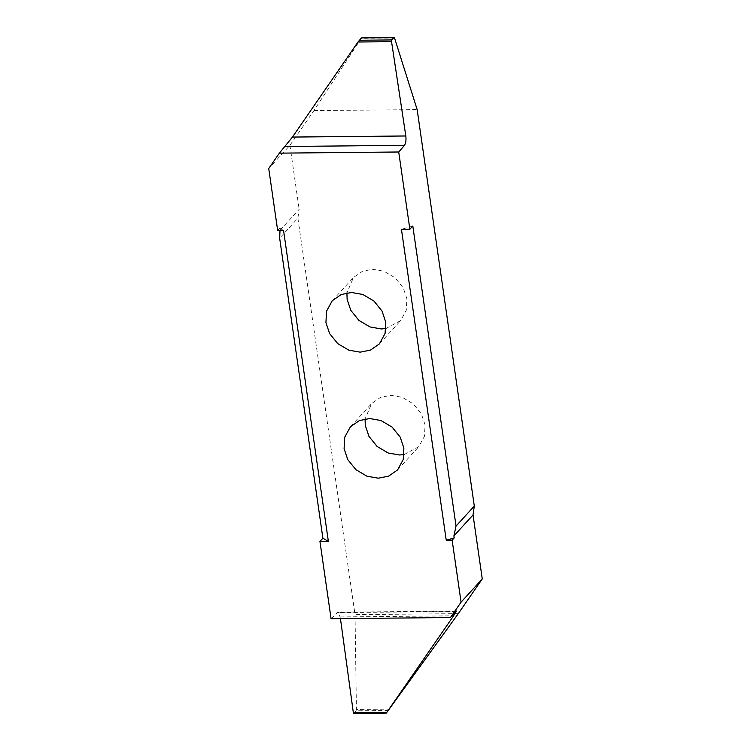 <?xml version="1.0" encoding="UTF-8"?>
<svg xmlns="http://www.w3.org/2000/svg" width="751" height="751" viewBox="0 0 751 751"><rect width="100%" height="100%" fill="white"/><g stroke="black" fill="none" stroke-linecap="round" stroke-linejoin="round"><path stroke-width="0.56" stroke-dasharray="3.75 2.82" d="M404.094 454.571L418.776 446.695L424.446 436.275L425.066 424.859L421.386 413.904L413.275 403.85L402.179 397.307L390.877 395.317L380.569 397.354L371.576 403.606L365.07 418.955M385.93 328.525L400.612 320.639L406.282 310.229L406.901 298.814L403.221 287.849L395.11 277.804L384.024 271.261L372.712 269.271L362.404 271.308L353.411 277.56L346.906 292.899M394.566 38.048L361.259 38.367L313.918 110.604L289.933 145.309L268.736 168.534M313.918 110.604L417.162 109.608M283.559 230.454L279.729 228.257L280.02 230.266L299.151 209.304L297.903 218.184L279.654 238.18M279.729 228.257L277.673 230.51M289.933 145.309L299.151 209.304M331.078 618.702L337.781 612.196L338.87 612.872L340.447 618.608M297.903 218.184L355.035 614.647L356.415 709.442L389.731 709.122M353.89 713.431L356.115 710.803L356.415 709.442M458.279 613.651L355.035 614.647M412.806 226.013L401.438 229.318M388.68 710.484L356.115 710.803M340.222 616.937L451.999 615.858M456.035 611.483L336.927 612.628M350.388 426.831L371.576 403.606M332.224 300.775L353.411 277.56M379.424 343.864L400.612 320.639M337.781 612.196L456.533 611.051M397.589 469.91L418.776 446.695"/><path stroke-width="1.13" d="M365.07 418.955L365.286 425.441L368.966 436.397L377.086 446.451L388.173 452.994L399.476 454.984L404.094 454.571M369.689 418.542L359.382 420.579L350.388 426.831L344.718 437.242L344.099 448.657L347.779 459.621L355.89 469.666L366.976 476.218L378.288 478.199L388.596 476.162L397.589 469.91L403.249 459.499L403.878 448.084L400.199 437.12L392.078 427.075L380.992 420.532L369.689 418.542M461.067 602.161L482.264 578.946L458.279 613.651L386.314 713.121L453.585 615.839L456.035 611.483L450.44 617.547L461.067 602.161L452.14 540.185L454.195 537.923L446.244 540.241L401.438 229.318L409.858 229.233L398.725 151.993L404.489 145.347C405.831 143.3 406.282 140.174 405.822 135.978L391.553 41.68L391.74 39.925L394.012 37.634L361.438 37.944L358.002 42L292.449 137.067L279.372 153.148L268.736 168.534L277.673 230.51L283.559 230.454L328.365 541.377L322.892 538.232L319.945 541.452L328.365 541.377M319.945 541.452L331.078 618.702L450.44 617.547M446.244 540.241L452.14 540.185M279.372 153.148L398.725 151.993M351.524 292.486L341.217 294.523L332.224 300.775L326.554 311.196L325.934 322.611L329.614 333.566L337.725 343.62L348.821 350.163L360.123 352.153L370.431 350.116L379.424 343.864L385.085 333.444L385.714 322.029L382.034 311.074L373.914 301.02L362.827 294.476L351.524 292.486M346.906 292.899L347.122 299.386L350.801 310.351L358.922 320.395L370.008 326.948L381.311 328.938L385.93 328.525M391.74 39.925L359.316 40.244M394.566 38.048L417.162 109.608L474.294 506.071L456.045 526.066L453.904 535.914L473.036 514.951L474.294 506.071M322.892 538.232L279.654 238.18L280.02 230.266M340.447 618.608L353.317 712.502L353.89 713.431L386.286 713.121L353.89 713.431M456.533 611.051L456.035 611.483M454.195 537.923L453.904 535.914M482.264 578.946L473.036 514.951M409.858 229.233L412.806 226.013L456.045 526.066M405.822 135.978L292.449 137.067M285.371 146.492L404.489 145.347M358.002 42L391.553 41.68M386.878 712.183L353.317 712.502M451.999 615.858L453.585 615.839M394.181 37.55L361.541 37.869"/></g></svg>
